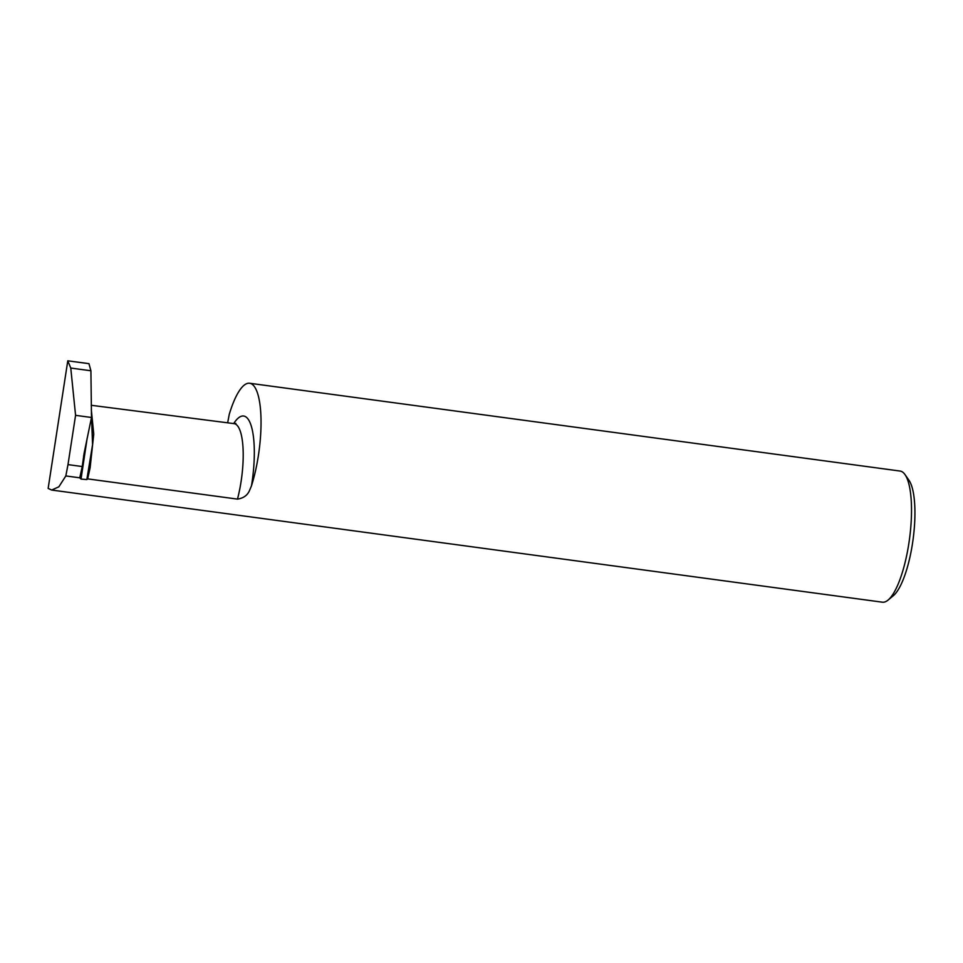 <?xml version="1.0" encoding="UTF-8"?>
<svg xmlns="http://www.w3.org/2000/svg" width="963" height="963" viewBox="0 0 963 963"><rect width="100%" height="100%" fill="white"/><g stroke="black" fill="none" stroke-linecap="round" stroke-linejoin="round"><path stroke-width="1.44" d="M67.783 360.812L70.768 368.059L90.907 370.767L88.957 363.665L67.783 360.812L48.15 488.41L51.653 490.047L58.851 486.821L65.833 475.939L79.76 477.817L81.024 479.08L86.839 479.574L87.669 478.888L237.488 499.111C243.519 498.196 247.563 495.271 249.598 490.311L251.487 485.809A66.158 18.405 -82.3 0 0 261.009 419.266A66.158 18.405 -82.3 0 0 249.61 383.25A66.158 18.405 -82.3 0 0 229.254 414.367L227.665 422.781M249.61 383.25L900.092 471.051A66.158 18.405 97.7 0 1 904.991 474.578L908.94 480.224A60.862 16.925 97.7 0 1 911.251 550.74A60.862 16.925 97.7 0 1 893.351 595.688L888.055 600.093A66.158 18.405 97.7 0 1 882.385 602.188L51.653 490.047M904.991 474.578A66.158 18.405 97.7 0 1 907.519 551.233A66.158 18.405 97.7 0 1 888.055 600.093M91.316 409.757L93.748 434.144L90.149 467.609L87.669 478.888M237.488 499.111A52.977 14.734 97.7 0 0 240.004 487.832A52.977 14.734 97.7 0 0 234.069 423.636L91.232 405.291M65.833 475.939L67.988 464.611L82.24 466.537L79.76 477.817M90.907 370.767L91.497 417.485L75.571 415.342L67.988 464.611M91.497 417.485L84.106 453.248L82.24 466.537M70.768 368.059L75.571 415.342M91.401 413.283L92.568 444.665L86.839 479.574M233.696 423.588A61.801 17.19 97.7 0 1 251.499 426.814A61.801 17.19 97.7 0 1 251.487 485.809M87.188 438.033L81.024 479.08M234.069 423.636L235.899 423.419M83.709 455.595L83.612 456.233"/></g></svg>

